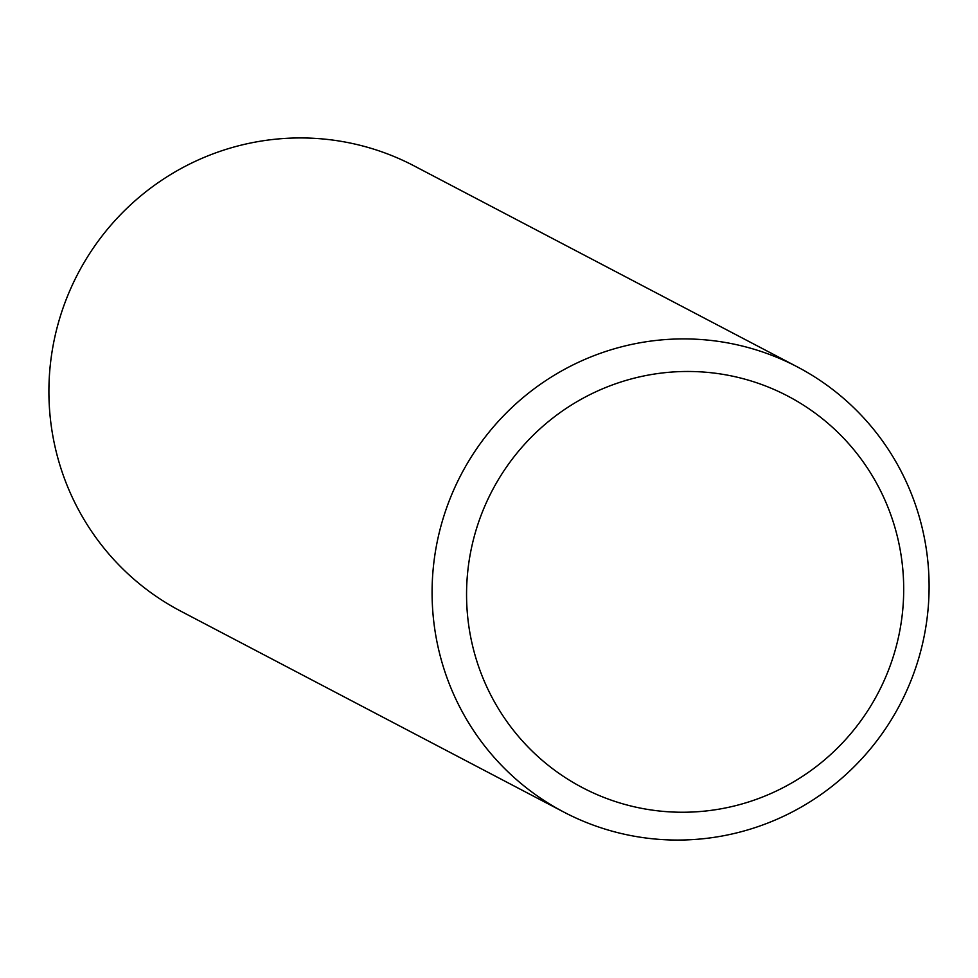 <?xml version="1.0" encoding="UTF-8"?>
<svg xmlns="http://www.w3.org/2000/svg" width="978" height="978" viewBox="0 0 978 978"><rect width="100%" height="100%" fill="white"/><g stroke="black" fill="none" stroke-linecap="round" stroke-linejoin="round"><path stroke-width="1.47" d="M475.858 657.974A221.065 217.874 117.7 0 0 748.207 802.094A221.065 217.874 117.7 0 0 894.405 525.748A221.065 217.874 117.7 0 0 622.057 381.628A221.065 217.874 117.7 0 0 475.858 657.974M918.525 514.306A251.358 247.727 -62.3 0 1 838.244 781.263A251.358 247.727 -62.3 0 1 563.841 812.082A251.358 247.727 -62.3 0 1 442.655 664.649A251.358 247.727 -62.3 0 1 522.924 397.704A251.358 247.727 -62.3 0 1 797.327 366.884A251.358 247.727 -62.3 0 1 918.525 514.306M797.327 366.884L414.159 165.918A251.358 247.727 117.7 0 0 139.756 196.737A251.358 247.727 117.7 0 0 59.475 463.694A251.358 247.727 117.7 0 0 180.673 611.116L563.841 812.082"/></g></svg>
